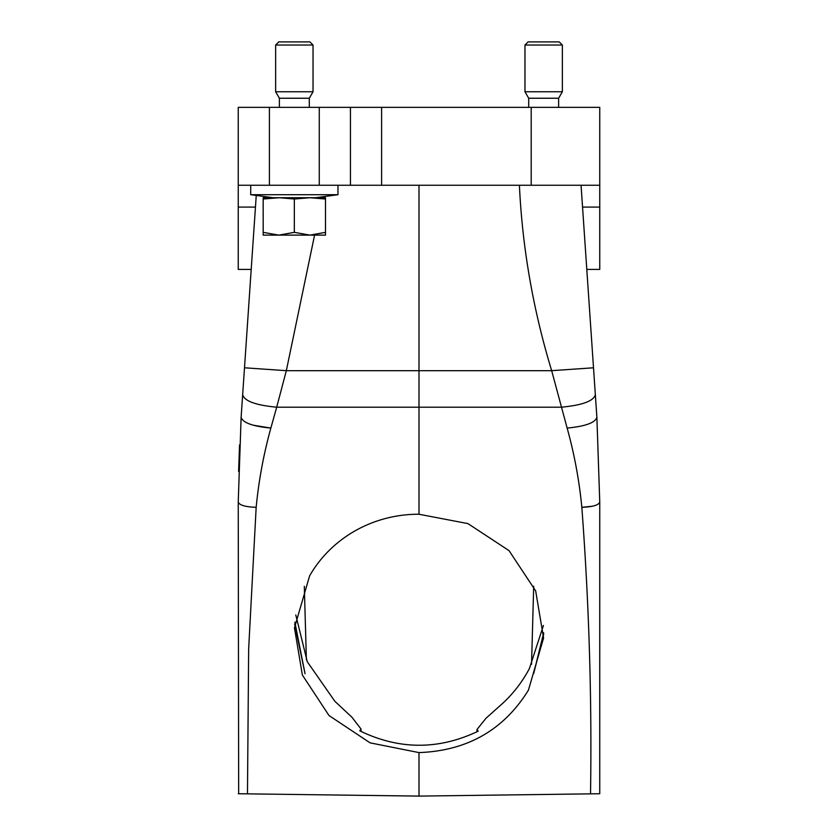 <?xml version="1.0" encoding="UTF-8"?>
<svg xmlns="http://www.w3.org/2000/svg" width="838" height="838" viewBox="0 0 838 838"><rect width="100%" height="100%" fill="white"/><g stroke="black" fill="none" stroke-linecap="round" stroke-linejoin="round"><path stroke-width="1.26" d="M294.861 622.163L305.053 673.742L294.693 624.132M543.694 632.753L533.67 673.584L543.684 634.24M543.443 625.452L529.396 668.556C522.556 681.472 513.809 692.932 503.146 702.925L485.977 718.271L477 729.479L476.969 731.784M519.403 185.261C522.346 247.807 533.104 309.61 551.666 370.679L567.137 428.071C574.344 454.039 579.236 480.446 581.834 507.294C589.072 603.831 591.974 699.353 590.528 793.858L419 796.1L419 752.597L370.071 742.845L328.999 715.526L302.371 675.03L294.463 627.861L309.61 575.863A124.663 119.174 2.6 0 1 419 514.239L419 185.261M419 752.597C467.3 750.796 503.774 729.971 528.432 690.135L543.579 638.022L535.671 590.895L509.022 550.608L467.939 523.614L419 514.239M295.783 614.935L307.284 661.758L334.854 701.291L351.939 717.244L361 728.997L359.774 730.82C399.181 749.937 438.651 750.052 478.184 731.176L477 729.479M599.757 793.733L590.528 793.858L599.757 793.733L599.757 501.962L596.876 417.167L581.059 185.261L531.198 185.261L531.198 107.348L381.604 107.348L381.604 185.261L599.757 185.261L599.757 269.407L586.799 269.407L586.453 264.379M314.585 235.122L286.324 370.679L276.697 407.205C255.663 405.194 244.319 401.035 242.664 394.719L241.124 417.167L238.243 501.962L238.662 793.743M306.394 659.736L304.309 586.296M531.543 664.293L533.691 586.223M381.604 107.348L238.243 107.348L238.243 269.407L251.201 269.407L242.664 394.719M599.757 185.261L599.757 107.348L531.198 107.348M256.25 195.443L244.507 367.631M309.295 107.348L309.295 98.245L279.379 98.245L279.379 107.348M279.379 98.245L275.639 91.761L313.035 91.761L309.295 98.245M275.639 45.022L278.761 41.9L309.924 41.9L313.035 45.022L275.639 45.022L275.639 91.761M558.621 107.348L558.621 98.245L528.705 98.245L528.705 107.348M528.705 98.245L524.965 91.761L562.361 91.761L558.621 98.245M524.965 45.022L528.076 41.9L559.239 41.9L562.361 45.022L524.965 45.022L524.965 91.761M325.5 232.346L309.924 235.122L278.761 235.122L294.337 232.346L309.924 235.122L325.5 235.122L325.5 197.726L263.174 197.726L263.174 199.015L263.174 197.726M294.337 232.346L294.337 199.015L279.389 197.726L263.174 199.015L263.174 235.122L263.174 232.346L278.761 235.122L263.174 235.122M325.5 232.618L325.5 235.122M325.5 199.015L309.924 197.726L294.337 199.015M238.61 471.448L239.553 444.884M593.377 365.955L593.503 367.788L551.666 370.679L286.324 370.679L244.497 367.788M309.295 185.261L318.597 185.261M595.336 394.708C593.681 401.035 582.337 405.194 561.292 407.205L276.697 407.205L270.852 428.071C263.645 454.091 258.753 480.499 256.166 507.294L248.656 648.968L247.472 793.858L238.243 793.733M567.137 428.071C585.511 426.322 595.42 422.687 596.876 417.167L599.757 501.962C598.72 505.167 592.738 506.938 581.834 507.294L592.382 506.246M269.407 107.348L269.407 185.261L238.243 185.261M269.407 185.261L319.268 185.261L319.268 107.348M350.441 107.348L350.441 185.261L319.268 185.261M350.441 185.261L381.604 185.261M419 796.1L247.472 793.858M273.146 197.726L250.709 194.699L337.965 194.699L337.965 185.261M582.546 207.08L599.757 207.08M255.454 207.08L238.243 207.08M256.166 507.294C245.262 506.938 239.28 505.167 238.243 501.962C239.28 505.167 245.262 506.938 256.166 507.294M241.124 417.167C242.58 422.687 252.489 426.322 270.852 428.071L253.16 425.191M361 728.997L361.031 731.459M313.035 45.022L313.035 91.761M562.361 45.022L562.361 91.761M250.709 194.699L250.709 185.261M315.538 197.726L337.965 194.699"/></g></svg>
